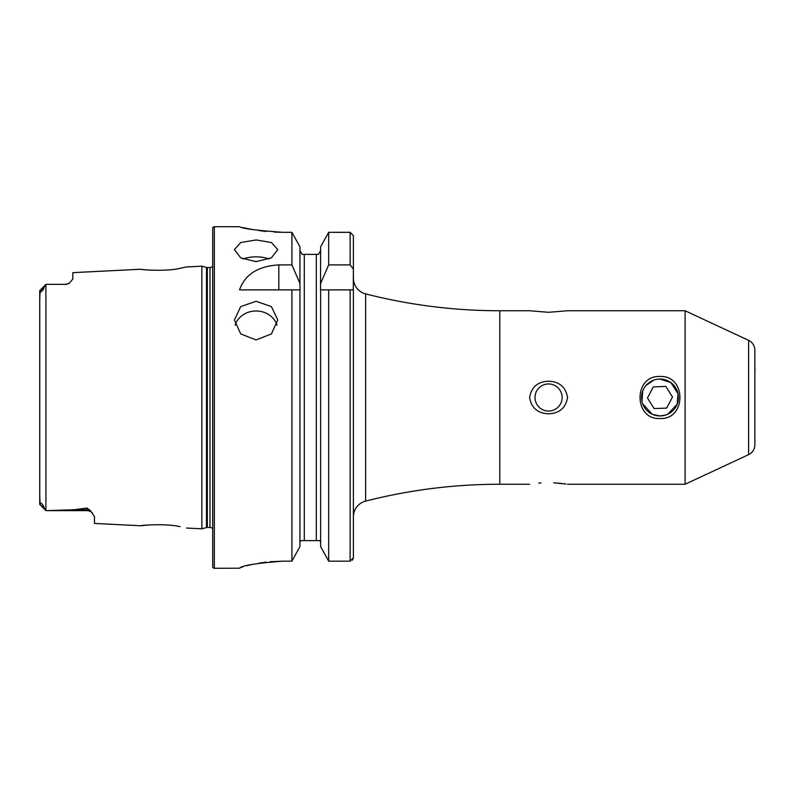 <?xml version="1.0" encoding="UTF-8"?>
<svg xmlns="http://www.w3.org/2000/svg" width="795" height="795" viewBox="0 0 795 795"><rect width="100%" height="100%" fill="white"/><g stroke="black" fill="none" stroke-linecap="round" stroke-linejoin="round"><path stroke-width="1.19" d="M653.818 380.129L646.017 385.476M642.638 403.741L652.148 414.185M659.989 418.538C633.396 419.82 633.396 375.19 659.989 376.462C686.582 375.19 686.562 419.82 659.989 418.538M39.75 495.037L40.088 504.169C39.422 500.731 44.073 505.342 44.222 508.045L45.981 510.648L86.923 510.648L46.816 510.648L74.621 509.704L86.923 508.025L90.292 510.45L94.506 516.581L94.506 523.438L140.963 525.763C139.93 525.256 166.96 523.329 179.968 526.678L180.028 526.688M166.354 524.958L163.969 524.809M212.702 528.913A3.25 3.25 0 0 0 209.989 527.463L207.346 527.463A3.25 3.25 0 0 0 206.501 527.572L206.501 267.428L201.86 266.186L186.596 266.951L179.938 268.322C167.01 271.661 139.91 269.743 140.954 269.237L72.822 272.645L72.822 279.065L69.384 283.119A7.592 7.592 0 0 1 65.23 284.352L45.981 284.352L44.222 286.955C44.043 289.718 39.402 294.249 40.088 290.831L39.75 299.963M256.07 261.635L240.736 257.858L234.386 249.6L240.736 242.525L256.07 239.951L271.403 242.525L277.763 249.6L271.413 257.858L256.07 261.635M269.127 259.021A21.684 10.842 0 0 0 256.07 256.835A21.684 10.842 0 0 0 243.012 259.021M256.07 339.922L240.736 333.94L234.386 319.968L240.736 306.612L256.07 301.275L271.403 306.612L277.763 319.968L271.413 333.94L256.07 339.922M276.978 325.155A21.684 19.319 0 0 0 256.07 310.984A21.684 19.319 0 0 0 235.171 325.155M754.862 431.586L754.862 417.554M665.584 415.06L659.989 415.934L652.765 414.463M641.962 401.366L642.708 391.07M685.101 310.756L685.101 484.244L748.602 454.641A10.842 10.842 0 0 0 754.862 444.812L754.862 350.188A10.842 10.842 0 0 0 748.602 340.359L685.101 310.756L567.551 310.756L548.57 312.296L529.599 310.756L499.777 310.756A542.16 542.16 0 0 1 365.63 293.892A16.268 16.268 0 0 1 353.397 278.141L353.397 235.688L350.138 232.319L328.683 232.319L320.643 246.748L328.683 232.319L328.683 264.894L350.138 264.894L353.397 269.108L353.397 235.688M538.752 483.122L540.938 482.953M548.57 383.945A13.555 13.555 0 0 0 535.015 397.5A13.555 13.555 0 0 0 548.57 411.055A13.555 13.555 0 0 0 562.125 397.5A13.555 13.555 0 0 0 548.57 383.945M548.57 413.798C537.728 413.35 531.398 407.934 529.599 397.53C531.398 387.076 537.718 381.64 548.57 381.203C559.402 381.63 565.722 387.046 567.551 397.45C565.782 407.895 559.461 413.34 548.57 413.798M90.292 510.45A7.592 7.135 0 0 0 86.923 509.704L86.923 510.648A7.592 7.592 0 0 1 92.548 513.143M45.981 284.352L65.23 284.352M39.82 290.523L45.941 284.401M69.384 283.119L65.23 284.6M352.483 560.127L353.397 557.762L353.397 516.859A16.268 16.268 0 0 1 365.63 501.108A542.16 542.16 0 0 1 499.777 484.244L499.777 310.756M214.332 226.714A1.63 1.63 0 0 0 212.702 228.344L212.702 566.656A1.63 1.63 0 0 0 214.332 568.286L214.332 226.714L239.534 226.714C242.087 228.562 256.547 230.421 282.911 232.319L291.904 232.319L299.934 246.748L291.904 232.319L291.904 264.894L299.934 283.378L299.934 246.748M209.989 527.463L209.989 267.537A3.25 3.25 0 0 0 212.702 266.087M209.989 267.537L207.346 267.537A3.25 3.25 0 0 1 206.501 267.428M206.501 527.572L201.86 528.814L201.86 266.186M291.904 264.894L278.816 264.894C258.027 266.166 244.93 274.494 239.534 289.877L291.904 289.877L291.904 561.161L299.934 546.582L291.904 561.161L282.911 561.161C256.556 563.158 242.097 565.503 239.534 568.196L214.332 568.286M186.596 528.049L201.86 528.814M45.931 284.401L45.931 510.599L46.816 510.648M529.599 484.244L499.777 484.244M553.688 482.813L565.961 484.006M685.101 484.244L567.551 484.244M565.772 483.976L563.933 483.718M561.449 483.42L558.567 483.141M678.026 401.306L677.082 404.387M147.632 525.038L140.963 525.763M44.222 508.045L39.75 504.259L39.75 290.741M299.934 546.582L299.934 289.877L291.904 289.877L300.073 289.877L299.934 283.378M320.643 546.582L320.643 289.877L353.397 289.877L353.397 557.762L350.138 561.161L328.683 561.161L320.643 546.582L328.683 561.161L328.683 289.877L320.504 289.877L320.643 246.748M242.853 227.529L246.788 228.413M246.967 228.453L252.263 229.497M258.802 230.57L266.196 231.474M274.494 232.1L282.911 232.319M239.543 568.187L240.368 567.719M241.471 567.312L242.813 566.865M246.957 565.682L252.224 564.43M258.782 563.168L266.186 562.125M270.24 561.717L282.911 561.161M303.452 254.37L302.07 254.37L299.934 250.465L302.07 254.37M299.934 542.806L300.063 541.713M320.643 542.826L320.117 540.63L300.46 540.63L299.934 542.826M318.507 254.37L320.643 250.465L318.507 254.37L304.276 254.37L304.276 540.63M316.311 540.63L316.311 254.37L317.125 254.37M320.117 540.64L320.514 541.703M320.643 283.378L328.683 264.894M353.397 269.108L353.268 289.877M667.85 414.175L677.161 404.198L678.036 393.773L670.94 382.673L659.989 379.066M678.403 396.804A18.434 18.434 0 0 0 659.294 379.076A18.434 18.434 0 0 0 641.565 398.196A18.434 18.434 0 0 0 660.685 415.924A18.434 18.434 0 0 0 678.403 396.804M665.832 386.43L653.321 386.897L647.478 397.977L654.136 408.57L666.647 408.103L672.5 397.023L665.832 386.43M754.862 374.564L754.862 365.322M754.862 368.284L754.862 367.161M755.002 368.284L754.862 373.103M748.602 454.641L748.602 340.359M207.346 527.463L207.346 267.537M350.138 561.161L350.138 289.877M350.138 264.894L350.138 232.319M365.63 501.108L365.63 293.892M278.816 264.894L278.816 289.877M40.088 290.831L44.222 286.955M74.621 509.704L86.923 509.704L86.923 508.025M39.82 504.477L45.931 510.599"/></g></svg>
